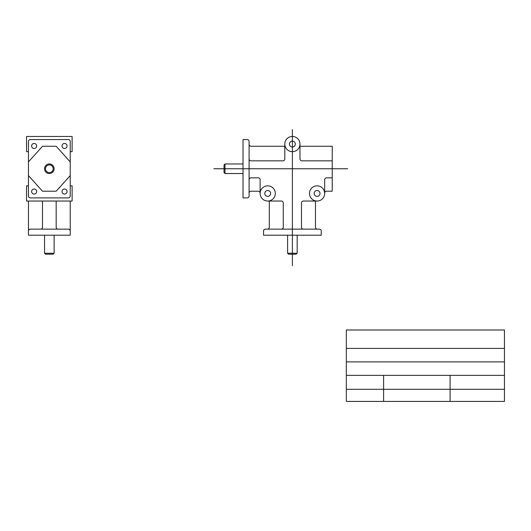 <?xml version="1.0" encoding="UTF-8"?>
<svg xmlns="http://www.w3.org/2000/svg" width="531" height="531" viewBox="0 0 531 531"><rect width="100%" height="100%" fill="white"/><g stroke="black" fill="none" stroke-linecap="round" stroke-linejoin="round"><path stroke-width="0.8" d="M288.559 254.203L296.218 254.203L297.174 253.247L287.603 253.247L288.559 254.203M269.297 201.037L269.297 227.241A1.898 1.898 0 0 1 267.398 229.14L265.427 229.14A1.898 1.898 0 0 0 263.529 231.038L263.529 235.213L321.248 235.213L321.248 231.038A1.898 1.898 0 0 0 319.35 229.14L317.379 229.14A1.898 1.898 0 0 1 315.48 227.241L315.48 201.037M317.073 201.037L303.4 201.037A1.898 1.898 0 0 0 301.502 202.935L301.502 227.241A1.898 1.898 0 0 0 303.4 229.14M267.717 201.037L281.377 201.037A1.898 1.898 0 0 1 283.275 202.935L283.275 227.241A1.898 1.898 0 0 1 281.377 229.14M299.982 144.067A7.593 7.593 0 0 0 288.592 137.489A7.593 7.593 0 0 0 288.592 150.645A7.593 7.593 0 0 0 299.982 144.067L299.982 158.942A1.898 1.898 0 0 0 301.88 160.84L332.247 160.84M275.317 193.437A7.593 7.593 0 0 0 263.92 186.859A7.593 7.593 0 0 0 263.92 200.014A7.593 7.593 0 0 0 275.317 193.437M324.667 193.437A7.593 7.593 0 0 0 313.277 186.859A7.593 7.593 0 0 0 313.277 200.014A7.593 7.593 0 0 0 324.667 193.437L324.667 179.75A1.898 1.898 0 0 1 326.565 177.852L332.247 177.852M224.985 173.537L224.985 163.973L224.029 164.929L224.029 172.582L224.985 173.537L243.019 173.537M249.092 158.942L249.092 141.472A1.898 1.898 0 0 0 247.194 139.573L243.019 139.573L243.019 197.904L247.194 197.904A1.898 1.898 0 0 0 249.092 196.005L249.092 158.942A1.898 1.898 0 0 0 250.99 160.84L282.897 160.84A1.898 1.898 0 0 0 284.795 158.942L284.795 144.067M249.092 144.359A1.898 1.898 0 0 0 250.99 146.257L284.795 146.257M299.982 146.257L332.247 146.257L332.247 191.22L326.565 191.22A1.898 1.898 0 0 0 324.667 193.118M249.092 179.75A1.898 1.898 0 0 1 250.99 177.852L258.225 177.852A1.898 1.898 0 0 1 260.124 179.75L260.124 193.118A1.898 1.898 0 0 0 258.225 191.22L250.99 191.22A1.898 1.898 0 0 0 249.092 193.118M295.322 144.067A2.934 2.934 0 0 0 290.922 141.531A2.934 2.934 0 0 0 290.922 146.609A2.934 2.934 0 0 0 295.322 144.067M270.651 193.437A2.934 2.934 0 0 0 266.25 190.901A2.934 2.934 0 0 0 266.25 195.979A2.934 2.934 0 0 0 270.651 193.437M320.007 193.437A2.934 2.934 0 0 0 315.606 190.901A2.934 2.934 0 0 0 315.606 195.979A2.934 2.934 0 0 0 320.007 193.437M267.398 229.14L317.379 229.14M28.448 141.472L28.448 196.005A1.898 1.898 0 0 0 30.347 197.904L68.326 197.904A1.898 1.898 0 0 0 70.225 196.005L70.225 141.472A1.898 1.898 0 0 0 68.326 139.573L30.347 139.573A1.898 1.898 0 0 0 28.448 141.472M70.225 151.667L72.123 151.667L72.123 136.474L26.55 136.474L26.55 151.667L28.448 151.667M28.448 185.843L26.55 185.843L26.55 201.037L72.123 201.037L72.123 185.843L70.225 185.843M45.507 254.203L53.166 254.203L54.122 253.247L44.551 253.247L45.507 254.203M28.448 201.037L28.448 235.213L70.225 235.213L70.225 231.038A1.898 1.898 0 0 0 68.326 229.14L40.602 229.14A1.898 1.898 0 0 0 42.5 227.241L42.5 201.037M70.225 201.037L70.225 231.038M28.448 231.038A1.898 1.898 0 0 1 30.347 229.14L40.602 229.14M36.666 145.972A2.522 2.522 0 0 0 32.882 143.788A2.522 2.522 0 0 0 32.882 148.156A2.522 2.522 0 0 0 36.666 145.972M67.045 145.972A2.522 2.522 0 0 0 63.269 143.788A2.522 2.522 0 0 0 63.269 148.156A2.522 2.522 0 0 0 67.045 145.972M67.045 191.538A2.522 2.522 0 0 0 63.269 189.355A2.522 2.522 0 0 0 63.269 193.722A2.522 2.522 0 0 0 67.045 191.538M36.666 191.538A2.522 2.522 0 0 0 32.882 189.355A2.522 2.522 0 0 0 32.882 193.722A2.522 2.522 0 0 0 36.666 191.538M56.173 201.037L56.173 227.241A1.898 1.898 0 0 0 58.071 229.14M28.448 161.922L42.5 146.257L56.173 146.257L70.225 161.922M28.448 175.588L42.5 191.22L56.173 191.22L70.225 175.588M213.854 168.752L347.639 168.752M292.389 129.584L292.389 265.686M346.331 329.99L504.45 329.99L504.45 401.416L346.331 401.416L346.331 329.99M346.331 348.409L504.45 348.409M346.331 361.883L504.45 361.883M346.331 375.364L504.45 375.364M346.331 389.289L504.45 389.289M450.096 375.364L450.096 401.416M383.608 375.364L383.608 401.416M287.603 235.213L287.603 253.247M44.551 235.213L44.551 253.247M297.174 235.213L297.174 253.247M54.122 235.213L54.122 253.247M224.985 163.973L243.019 163.973M54.122 168.752A4.786 4.786 0 0 0 46.94 164.61A4.786 4.786 0 0 0 46.94 172.9A4.786 4.786 0 0 0 54.122 168.752M53.166 168.752A3.83 3.83 0 0 0 47.425 165.44A3.83 3.83 0 0 0 47.425 172.071A3.83 3.83 0 0 0 53.166 168.752"/></g></svg>

